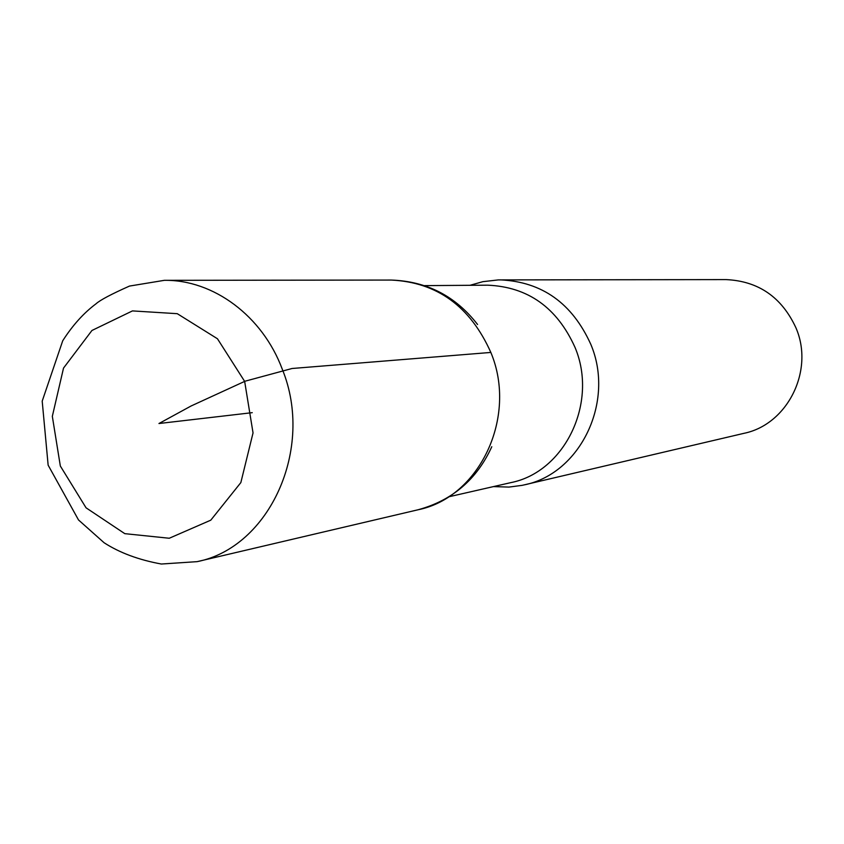 <?xml version="1.0" encoding="UTF-8"?>
<svg xmlns="http://www.w3.org/2000/svg" width="844" height="844" viewBox="0 0 844 844"><rect width="100%" height="100%" fill="white"/><g stroke="black" fill="none" stroke-linecap="round" stroke-linejoin="round"><path stroke-width="1.27" d="M493.445 486.598L508.985 487.083L522.204 485.342L743.912 433.341C787.515 424.511 814.565 370.495 795.913 327.767C781.702 297.13 758.408 281.073 726.019 279.596L498.298 279.913L482.842 281.674L470.013 285.304M490.839 352.433C470.235 306.372 437.044 282.255 391.247 280.06C437.044 282.255 470.235 306.372 490.839 352.433C517.878 416.799 479.54 497.549 417.991 509.787C479.54 497.549 517.878 416.799 490.839 352.433L292.077 368.49L245.098 381.193L191.113 405.975L158.967 423.519L252.25 412.663M524.388 484.857C580.356 473.663 615.181 401.628 590.811 344.341C572.243 303.334 542.143 281.843 500.524 279.881M449.208 496.705L510.673 482.662C564.71 472.186 598.47 402.62 574.964 347.274C557.008 307.575 527.911 286.876 487.684 285.177L424.637 285.62M244.654 381.393L217.457 338.76L177.272 313.683L132.445 310.908L91.954 330.468L63.522 368.089L52.328 416.335L60.335 466.025L86.056 507.814L124.796 533.661L169.264 538.25L210.789 520.168L240.846 482.589L253.042 432.909L244.654 381.393M282.297 369.271C262.516 315.951 213.374 279.638 164.38 280.324L129.48 286.074C111.229 294.197 100.077 300.116 96.016 303.808C83.683 313.018 72.584 325.341 62.73 340.754L42.2 401.143L48.14 465.171L78.513 519.957L104.129 542.766C119.732 552.831 138.806 559.91 161.362 564.024L197.127 561.65C269.51 547.471 314.707 448.544 282.297 369.271M477.556 324.486C455.528 296.065 426.758 281.263 391.247 280.06L164.38 280.324M491.778 446.729C476.881 479.445 452.278 500.471 417.991 509.787L197.127 561.65"/></g></svg>
